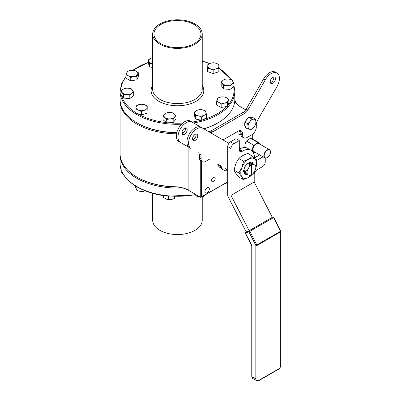 <?xml version="1.0" encoding="UTF-8"?>
<svg xmlns="http://www.w3.org/2000/svg" width="401" height="401" viewBox="0 0 401 401"><rect width="100%" height="100%" fill="white"/><g stroke="black" fill="none" stroke-linecap="round" stroke-linejoin="round"><path stroke-width="0.6" d="M267.251 157.563A4.682 2.702 -60 0 1 267.166 157.608A4.682 2.702 -60 0 1 264.825 157.844A4.682 2.702 -60 0 1 263.878 156.144A4.682 2.702 -60 0 1 265.718 151.182A4.682 2.702 -60 0 1 269.507 149.728A4.682 2.702 -60 0 1 270.454 151.428A4.682 2.702 -60 0 1 270.48 151.874A4.682 2.702 -60 0 1 270.48 151.974M260.043 144.265A5.464 3.153 120 0 0 259.026 142.776A5.464 3.153 120 0 0 257.873 142.525L255.898 143.944A4.682 2.702 120 0 0 253.006 149.864A4.682 2.702 120 0 0 253.953 151.563L264.825 157.844M264.209 156.119A4.451 2.566 120 0 0 267.332 157.513A4.451 2.566 120 0 0 270.48 152.064A4.451 2.566 120 0 0 270.454 151.643A4.451 2.566 120 0 0 266.956 150.495A4.451 2.566 120 0 0 264.209 156.119M259.026 142.776L251.577 138.475A5.464 3.153 120 0 0 250.424 138.225L246.47 141.057L253.923 145.357A5.464 3.153 120 0 0 253.562 152.24A5.464 3.153 120 0 0 254.715 152.49L255.091 152.225M257.873 142.525L250.424 138.225M269.507 149.728L258.635 143.453A4.682 2.702 120 0 0 255.898 143.944L253.923 145.357M246.47 141.057A5.464 3.153 120 0 0 245.723 147.638M254.475 158.36L254.475 157.929A16.782 9.689 120 0 0 250.996 150.245A16.782 9.689 120 0 0 242.605 151.077L242.054 151.398A3.905 2.256 -60 0 1 240.104 151.588A3.905 2.256 -60 0 1 239.297 149.804L239.297 140.561L235.983 138.651L230.465 141.839A3.905 2.256 120 0 0 227.703 146.616L227.703 195.843L246.164 231.898M250.996 150.245L247.688 148.335A16.782 9.689 120 0 0 239.297 149.167L242.605 151.077M263.036 156.811L257.231 160.159A3.905 2.256 -60 0 1 255.983 160.535M259.723 154.896L254.475 157.929M239.297 140.561L233.778 143.748A3.905 2.256 120 0 0 231.016 148.53L231.016 195.372L254.199 181.989L254.199 174.661A3.905 2.256 -60 0 1 256.956 169.879L262.475 166.691A3.905 2.256 120 0 0 265.236 161.914L265.236 158.009M272.299 217.347L254.199 181.989M249.116 230.73L231.016 195.372M245.532 232.194A0.782 0.451 60 0 1 245.618 232.119A0.782 0.782 0 0 0 245.312 233.146L245.457 233.111A0.782 0.637 -111.4 0 1 245.653 232.099L249.036 230.775A0.782 0.451 60 0 1 249.813 231.302L245.457 233.111L251.733 245.367L251.763 246.019A0.782 0.451 180 0 0 251.988 246.334L251.988 376.684A3.905 2.256 120 0 0 252.795 378.474L256.66 380.704A3.905 2.256 -60 0 1 255.853 378.915L255.853 245.487L248.841 231.788A0.782 0.637 -111.4 0 1 249.036 230.775L272.77 217.071A0.782 0.451 60 0 1 273.547 217.603L273.708 217.502M280.69 365.216A0.782 0.451 -0 0 0 280.921 364.895L280.921 231.467A0.782 0.451 -0 0 1 280.69 231.788A0.782 0.451 60 0 0 280.56 231.302L273.547 217.603L249.813 231.302L256.825 245.006A0.782 0.451 60 0 1 256.956 245.487L256.956 378.915A3.123 1.804 120 0 0 259.166 380.193L278.484 369.04A3.123 1.804 120 0 0 280.69 365.216L280.69 231.788L256.956 245.487A0.782 0.451 -0 0 1 255.853 245.487L280.83 231.111L273.818 217.412M272.84 217.041L272.77 217.071A0.782 0.637 -111.4 0 1 273.677 217.447L273.502 217.517M247.788 163.327A6.817 3.935 120 0 0 246.344 164.766A6.817 3.935 120 0 0 243.903 170.3M244.008 172.35A6.817 3.935 120 0 0 245.272 174.189A6.817 3.935 120 0 0 247.497 174.36L247.457 174.34M252.876 173.823L248.54 177.468A11.153 6.441 120 0 1 241.778 176.681A11.153 6.441 120 0 1 241.918 167.498L243.562 161.227L248.815 159.102A11.153 6.441 -60 0 1 255.577 159.889L252.665 156.159L248.815 159.102A11.153 6.441 120 0 0 244.856 162.525A11.153 6.441 120 0 0 241.918 167.498L238.871 172.946L241.778 176.681L243.282 179.598L248.54 177.468A11.153 6.441 120 0 0 252.144 174.465M249.527 175.533A6.195 3.579 120 0 0 251.161 175.087A6.586 3.804 -60 0 0 251.437 174.926L251.713 174.766A6.195 3.579 120 0 0 253.352 173.327L255.377 169.813A6.195 3.579 120 0 0 255.818 167.347A6.195 3.579 120 0 0 255.377 165.392L253.352 164.225A6.817 3.935 120 0 0 252.084 162.385A6.817 3.935 120 0 0 249.858 162.21M255.763 168.199A11.153 6.441 120 0 0 255.577 159.889L257.076 162.806L255.758 168.225M243.282 179.598L238.62 176.906C236.229 174.164 234.755 171.944 234.209 170.255C234.841 165.824 236.405 161.919 238.901 158.535C241.001 156.315 244.034 154.626 248.003 153.468L252.665 156.159M238.871 172.946L234.209 170.255M243.562 161.227L238.901 158.535M192.67 139.779A3.709 2.14 120 0 0 195.352 137.498A3.709 2.14 120 0 0 195.984 134.034M197.011 138.455A3.709 2.14 120 0 0 197.011 134.175A3.709 2.14 120 0 0 193.302 136.315A3.709 2.14 120 0 0 193.302 140.596A3.709 2.14 120 0 0 197.011 138.455M228.876 143.332L202.726 128.235A11.709 6.762 120 0 0 191.016 134.997A11.709 6.762 120 0 0 191.016 148.515L189.362 147.558A11.709 6.762 120 0 1 189.362 134.039A11.709 6.762 120 0 1 201.071 127.277L202.726 128.235M191.016 148.515L189.362 147.558M270.369 82.666A3.709 2.14 120 0 0 271.196 82.34A3.709 2.14 120 0 0 273.683 76.917M272.855 83.298A3.709 2.14 120 0 0 275.276 80.03A3.709 2.14 120 0 0 274.705 77.057A3.709 2.14 120 0 0 272.855 77.243A3.709 2.14 120 0 0 270.429 80.511A3.709 2.14 120 0 0 271.001 83.483A3.709 2.14 120 0 0 272.855 83.298M182.059 133.648A3.709 2.14 120 0 0 182.891 133.327A3.709 2.14 120 0 0 185.377 127.904M184.545 134.28A3.709 2.14 120 0 0 186.966 131.017A3.709 2.14 120 0 0 186.4 128.044A3.709 2.14 120 0 0 184.545 128.225A3.709 2.14 120 0 0 182.124 131.493A3.709 2.14 120 0 0 182.691 134.465A3.709 2.14 120 0 0 184.545 134.28M199.898 153.643A6.246 3.604 -60 0 1 201.101 156.445L199.447 155.488A6.246 3.604 120 0 0 198.244 152.686M178.751 141.428L189.242 147.488L178.751 141.428A11.709 6.762 120 0 1 178.751 127.909A11.709 6.762 120 0 1 190.46 121.152L192.114 122.104A11.709 6.762 120 0 0 180.41 128.866A11.709 6.762 120 0 0 180.41 142.385L178.751 141.428M222.986 139.934L238.084 131.217A6.246 3.604 -60 0 1 241.207 130.906A6.246 3.604 -60 0 1 242.5 133.764L242.5 135.042A6.246 3.604 120 0 0 243.793 137.899A6.246 3.604 120 0 0 246.911 137.588L251.878 134.721A6.246 3.604 120 0 0 256.294 127.072L256.294 124.581A6.246 3.604 -60 0 1 257.587 120.23L276.991 86.621A11.709 6.762 120 0 0 276.991 73.102A11.709 6.762 120 0 0 265.282 79.864L247.848 110.064A6.246 3.604 -60 0 1 244.725 113.363L212.675 131.864A6.246 3.604 -60 0 1 209.553 132.175L192.114 122.104A56.591 32.671 0 0 0 201.192 120.205M207.908 131.222A6.246 3.604 120 0 0 211.021 130.906L212.675 131.864M244.725 113.363L243.066 112.405L211.021 130.906M243.066 112.405A6.246 3.604 120 0 0 246.189 109.107L247.848 110.064M276.991 73.102L275.337 72.15A11.709 6.762 120 0 0 263.627 78.907L246.189 109.107M243.793 137.899L242.134 136.941A6.246 3.604 -60 0 1 240.841 134.084L242.5 135.042M242.5 133.764L240.841 132.811L240.841 134.084M240.841 132.811A6.246 3.604 120 0 0 240.264 130.621M201.101 156.445L201.101 158.941A6.246 3.604 120 0 0 202.395 161.798A6.246 3.604 120 0 0 205.518 161.488L209.502 159.187M202.395 161.798L200.741 160.841A6.246 3.604 -60 0 1 199.447 157.984L201.101 158.941M199.447 155.488L199.447 157.984M250.094 129.322L251.728 129.247L254.034 126.977A5.569 3.218 -60 0 1 250.094 129.322L247.753 128.992L248.069 126.586A5.569 3.218 120 0 0 250.094 129.322M247.683 123.779L248.069 126.586A5.569 3.218 -60 0 1 249.983 121.508L247.683 123.779L244.836 122.135L248.74 117.187L251.587 118.826L249.983 121.508A5.569 3.218 -60 0 1 253.923 119.162L251.587 118.826M254.034 126.977L255.632 124.3L255.948 121.899A5.569 3.218 -60 0 1 254.034 126.977M253.923 119.162A5.569 3.218 -60 0 1 255.948 121.899L255.562 119.087L253.923 119.162M248.74 117.187L252.715 117.448L255.562 119.087M244.836 122.135L244.911 127.348L247.753 128.992M244.891 125.939A5.569 3.218 -60 0 1 244.665 124.621A5.569 3.218 -60 0 1 244.851 123.052M244.876 124.741A5.569 3.218 120 0 0 246.029 127.222M245.457 121.353A5.569 3.218 -60 0 1 247.998 118.13M249.783 117.252A5.569 3.218 -60 0 1 251.176 117.348M137.438 177.382L136.886 177.067A57.368 33.123 0 0 0 136.886 177.067A57.368 33.123 0 0 0 174.961 186.736A19.824 11.449 180 0 1 188.124 190.074L188.676 190.395A20.606 11.895 0 0 0 174.996 186.921A56.591 32.671 180 0 1 137.438 177.382L136.886 177.062A57.368 33.123 0 0 1 120.079 153.643L120.079 100.681A57.368 33.123 180 0 1 120.094 100.044M176.53 133.849A19.824 11.449 0 0 0 174.961 133.774A57.368 33.123 180 0 1 136.886 124.104A57.368 33.123 180 0 1 120.079 100.681M176.776 132.716A56.591 32.671 180 0 1 137.438 123.147A56.591 32.671 0 0 0 174.996 132.686A20.606 11.895 180 0 1 176.761 132.776M220.901 167.969A13.679 7.9 -60 0 1 217.653 163.889M218.159 164.184A12.506 7.223 120 0 0 219.989 166.164M207.137 192.796A3.098 1.789 120 0 0 209.162 190.069A3.098 1.789 120 0 0 208.685 187.588A3.098 1.789 120 0 0 207.137 187.738A3.098 1.789 120 0 0 205.117 190.47A3.098 1.789 120 0 0 205.588 192.951A3.098 1.789 120 0 0 207.137 192.796M240.009 130.616A2.546 1.469 120 0 0 239.427 134.34A2.546 1.469 120 0 0 240.7 134.215A2.546 1.469 120 0 0 240.841 134.129M213.382 181.533A2.546 1.469 120 0 0 215.046 179.287A2.546 1.469 120 0 0 214.655 177.247A2.546 1.469 120 0 0 213.382 177.372A2.546 1.469 120 0 0 211.718 179.618A2.546 1.469 120 0 0 212.109 181.658A2.546 1.469 120 0 0 213.382 181.533M252.705 139.127L252.705 134.155M201.377 161.212L201.377 196.826L200.274 197.091L200.274 160.475M245.733 109.834L240.004 106.526A20.606 11.895 180 0 1 234.725 101.313M234.821 99.714A19.824 11.449 0 0 0 240.54 106.836M201.377 196.826L227.703 181.894L200.826 197.412L188.676 190.395M201.608 196.961L200.826 197.412L188.124 190.074L188.124 146.841M239.297 147.979L240.369 148.601M227.703 170.54L225.698 168.535M255.818 167.347L255.753 165.608L255.377 165.392M247.968 162.585L247.738 163.528L249.878 162.22L249.211 161.834M248.615 164.034L250.755 162.726L250.084 162.34L248.846 163.092L248.831 164.159L250.961 162.846L251.633 163.232L249.492 164.54L249.863 164.5L249.527 166.43L247.497 169.944A6.195 3.579 120 0 0 247.497 174.365L246.189 173.608L245.998 170.951L245.327 171.643L245.432 173.172L246.059 173.533L245.998 170.951M249.628 163.538L250.856 162.896M249.723 163.598L249.492 164.54M243.357 170.505L243.387 171.989M243.607 172.119L244.309 172.52L244.244 169.939L243.572 170.631M244.485 172.62L244.45 171.137L244.485 172.62L245.186 173.026L245.121 170.445L244.45 171.137M247.497 169.944L246.189 171.062M251.437 174.926L251.437 164.189A6.586 3.804 -60 0 0 250.886 164.51L251.161 164.986L251.161 175.087A6.586 3.804 -60 0 1 250.886 175.247L250.56 175.443A7.434 4.291 -60 0 1 249.928 175.763M251.161 164.986A6.195 3.579 120 0 0 249.527 166.43M248.846 163.092L247.738 163.528M244.229 171.011L244.244 169.939M245.327 171.643L245.121 170.445M249.863 164.5L251.773 163.312L253.352 164.225A6.195 3.579 120 0 0 251.713 164.671L251.437 164.189M251.713 174.766L251.713 164.671M255.342 165.372L255.753 165.608M194.064 24.491A23.494 13.564 0 0 0 168.46 21.554A23.494 13.564 0 0 0 153.959 34.085A23.494 13.564 0 0 0 160.841 43.674A23.494 13.564 0 0 0 186.44 46.616A23.494 13.564 0 0 0 200.946 34.085A23.494 13.564 0 0 0 194.064 24.491M194.976 23.965A24.782 14.306 180 0 1 202.234 34.085A24.782 14.306 180 0 1 186.936 47.303A24.782 14.306 180 0 1 159.929 44.2A24.782 14.306 180 0 1 152.671 34.085A24.782 14.306 180 0 1 167.969 20.862A24.782 14.306 180 0 1 194.976 23.965M181.498 124.225A57.368 33.123 180 0 1 136.886 114.606A57.368 33.123 180 0 1 120.079 91.187L120.079 99.408A57.368 33.123 0 0 0 136.886 122.826L137.438 123.147L136.886 122.826A57.368 33.123 0 0 0 176.821 132.53M181.939 132.43A57.368 33.123 0 0 0 184.079 132.31M203.773 128.836A57.368 33.123 0 0 0 218.019 122.826A57.368 33.123 0 0 0 234.821 99.408L234.821 91.187A57.368 33.123 180 0 1 193.608 122.967M218.019 122.826L217.467 123.147A56.591 32.671 180 0 1 203.924 128.921M183.904 132.505A56.591 32.671 180 0 1 181.929 132.616M220.395 165.478A14.05 8.11 120 0 0 223.106 169.743A14.05 8.11 -60 0 1 220.395 165.478M221.086 165.874A14.05 8.11 120 0 0 223.798 170.144A14.05 8.11 120 0 0 227.703 170.671M240.064 148.425A14.05 8.11 120 0 0 239.297 147.092M223.798 170.144L222.42 169.347A14.05 8.11 -60 0 1 219.703 165.077M226.705 102.265A5.574 3.218 0 0 0 228.079 100.801A5.574 3.218 0 0 0 226.49 97.714A5.574 3.218 0 0 0 221.066 96.967A5.574 3.218 0 0 0 217.232 99.308A5.574 3.218 0 0 0 218.826 102.39A5.574 3.218 0 0 0 224.249 103.137A5.574 3.218 0 0 0 226.705 102.265M221.162 104.075L224.249 103.137L227.332 103.017L228.831 99.398L228.831 102.786L227.332 106.405L221.162 107.463L216.485 104.907L216.485 101.518L218.826 102.39L221.162 104.075L221.162 107.463M228.831 99.398L226.49 97.714L224.154 96.847L221.066 96.967L217.984 97.904L216.485 101.518M227.332 103.017L227.332 106.405M206.355 194.219L203.252 196.62L201.833 196.826M200.044 196.881L196.836 196.325L195.347 194.926M203.252 196.62L203.252 196.009M196.836 196.325L196.836 195.107M233.091 82.591A5.574 3.218 0 0 0 232.71 80.937A5.574 3.218 0 0 0 228.284 78.982A5.574 3.218 0 0 0 223.136 80.215A5.574 3.218 0 0 0 222.415 83.408A5.574 3.218 0 0 0 226.841 85.363A5.574 3.218 0 0 0 231.989 84.13A5.574 3.218 0 0 0 233.091 82.591M233.948 83.062L231.477 79.629L228.284 78.982L225.091 79.147L223.136 80.215L221.177 82.1L221.177 85.488L223.648 88.917L230.034 89.398L233.948 86.446L233.948 83.062L231.989 84.13L230.034 86.014L230.034 89.398M221.177 82.1L223.648 85.533L223.648 88.917M223.648 85.533L226.841 85.363L230.034 86.014M218.224 64.506A5.574 3.218 0 0 0 216.234 63.298A5.574 3.218 0 0 0 210.66 63.218A5.574 3.218 0 0 0 207.753 65.959A5.574 3.218 0 0 0 210.42 68.792A5.574 3.218 0 0 0 215.994 68.872A5.574 3.218 0 0 0 218.901 66.125A5.574 3.218 0 0 0 218.224 64.506M218.981 64.671L216.234 63.298L213.487 62.731L210.66 63.218L207.833 64.511L207.673 68.225L207.673 71.614L213.167 73.553L218.821 71.774L218.981 64.671L218.821 71.774M207.673 68.225L210.42 68.792L213.167 70.165L213.167 73.553M213.167 70.165L215.994 68.872L218.821 68.391M152.671 57.599A5.574 3.218 0 0 0 150.791 58.21A5.574 3.218 0 0 0 148.936 61.248A5.574 3.218 0 0 0 152.56 63.694A5.574 3.218 0 0 0 152.671 63.714L149.528 63.478L149.528 66.867L152.671 67.508M152.671 57.528L150.791 58.21L148.345 59.824L148.345 63.213L149.528 66.867M148.345 59.824L149.528 63.478M128.195 71.243A5.574 3.218 0 0 0 126.821 72.706A5.574 3.218 0 0 0 128.41 75.794A5.574 3.218 0 0 0 133.834 76.541A5.574 3.218 0 0 0 137.668 74.205A5.574 3.218 0 0 0 136.079 71.117A5.574 3.218 0 0 0 130.656 70.37A5.574 3.218 0 0 0 128.195 71.243M127.573 71.308L126.074 74.922L126.074 78.31L130.751 80.867L136.921 79.809L138.415 76.19L138.415 72.802L136.079 71.117L133.744 70.25L130.656 70.37L127.573 71.308M126.074 74.922L128.41 75.794L130.751 77.478L133.834 76.541L136.921 76.421L136.921 79.809M130.751 77.478L130.751 80.867M136.921 76.421L138.415 72.802M121.814 90.922A5.574 3.218 0 0 0 122.19 92.571A5.574 3.218 0 0 0 126.621 94.531A5.574 3.218 0 0 0 131.769 93.293A5.574 3.218 0 0 0 132.49 90.1A5.574 3.218 0 0 0 128.064 88.145A5.574 3.218 0 0 0 122.912 89.378A5.574 3.218 0 0 0 121.814 90.922M120.957 91.263L123.428 94.696L123.428 98.085L129.814 98.566L133.723 95.613L133.723 92.225L131.252 88.791L128.064 88.145L124.871 88.31L122.912 89.378L120.957 91.263L120.957 94.651L123.428 98.085M123.428 94.696L126.621 94.531L129.814 95.177L131.769 93.293L133.723 92.225M129.814 95.177L129.814 98.566M136.681 109.007A5.574 3.218 0 0 0 138.666 110.215A5.574 3.218 0 0 0 144.245 110.295A5.574 3.218 0 0 0 147.152 107.548A5.574 3.218 0 0 0 144.485 104.721A5.574 3.218 0 0 0 138.911 104.641A5.574 3.218 0 0 0 136.004 107.388A5.574 3.218 0 0 0 136.681 109.007M135.919 109.653L138.666 110.215L141.413 111.588L141.413 114.977L147.072 113.202L147.232 106.095L144.485 104.721L141.738 104.16L138.911 104.641L136.084 105.934L135.919 113.037L141.413 114.977M141.413 111.588L144.245 110.295L147.072 109.814L147.232 106.095M147.072 109.814L147.072 113.202M167.122 118.596A5.574 3.218 0 0 0 169.959 118.896A5.574 3.218 0 0 0 174.55 117.067A5.574 3.218 0 0 0 174.109 113.859A5.574 3.218 0 0 0 169.072 112.475A5.574 3.218 0 0 0 164.48 114.305A5.574 3.218 0 0 0 164.921 117.513A5.574 3.218 0 0 0 167.122 118.596M163.097 116.39L164.921 117.513L166.751 119.448L169.959 118.896L173.167 119.152L173.167 122.541L175.934 119.182L175.934 115.799L174.109 113.859L172.28 112.736L169.072 112.475L165.864 113.032L164.48 114.305L163.097 116.39L163.097 119.774L166.751 122.836L173.167 122.541M173.167 119.152L174.55 117.067L175.934 115.799M166.751 119.448L166.751 122.836M201.508 116.019A5.574 3.218 0 0 0 204.109 115.298A5.574 3.218 0 0 0 205.969 112.265A5.574 3.218 0 0 0 202.34 109.819A5.574 3.218 0 0 0 196.861 110.41A5.574 3.218 0 0 0 195.001 113.443A5.574 3.218 0 0 0 198.63 115.889A5.574 3.218 0 0 0 201.508 116.019M195.593 115.678L198.63 115.889L201.663 116.917L204.109 115.298L206.555 114.496L206.555 117.884L201.663 120.305L195.593 119.067L194.415 115.413L194.415 112.024L195.593 115.678L195.593 119.067M206.555 114.496L205.377 110.841L202.34 109.819L199.307 109.608L196.861 110.41L194.415 112.024M201.663 116.917L201.663 120.305M227.703 182.605L224.004 184.029M123.468 174.49L120.957 172.23L120.957 168.981M145.413 190.62L143.077 191.493L139.989 191.367L136.901 190.435L135.403 186.821L135.403 185.929M143.077 191.493L143.077 189.944M137.428 187.137L136.786 186.766M136.901 190.435L136.901 187.046M175.157 196.565L174.41 198.51L171.372 199.538L168.34 199.748L165.889 198.946L163.443 197.332L163.443 195.583M174.41 198.51L174.41 196.545M168.996 196.229L167.849 196.119M168.34 199.748L168.34 196.365M152.671 193.322L152.671 220.244A24.782 14.306 0 0 0 173.573 234.374A24.782 14.306 0 0 0 202.234 220.244L202.234 196.781M182.4 187.919A57.368 33.123 180 0 1 168.475 187.633A57.368 33.123 180 0 1 120.079 154.916A57.368 33.123 180 0 1 120.094 154.28M137.162 177.222A56.591 32.671 0 0 0 168.6 186.55A56.591 32.671 0 0 0 178.034 186.951M242.054 151.398L239.297 149.804M257.231 160.159L254.75 158.726M231.016 148.53L227.703 146.616M233.778 143.748L230.465 141.839M278.484 369.04A0.782 0.451 60 0 1 278.319 369.396C279.913 368.318 280.78 366.815 280.921 364.895M246.124 231.828L245.653 232.099A0.782 0.451 60 0 0 245.618 232.119L246.124 231.823M256.956 378.915A0.782 0.451 -0 0 1 255.853 378.915L251.988 376.684A0.782 0.451 180 0 1 251.763 376.369L252.795 378.474M259.166 380.193A0.782 0.451 60 0 1 259.001 380.549L278.319 369.396M251.988 246.334A1.559 0.902 -120 0 0 251.733 245.367M265.282 79.864L263.627 78.907M174.996 132.686L174.996 186.921M152.671 34.085L152.671 89.273A24.782 14.306 0 0 0 159.929 99.393A24.782 14.306 0 0 0 186.936 102.496A24.782 14.306 0 0 0 202.234 89.273L202.234 34.085M202.234 85.393A26.346 15.208 180 0 1 191.573 103.388A26.346 15.208 180 0 1 158.826 101.303A26.346 15.208 180 0 1 152.671 85.393M137.097 113.453A56.591 32.671 0 0 0 137.438 113.653A56.591 32.671 0 0 0 166.465 122.601M168.124 122.776A56.591 32.671 0 0 0 182.711 123.082M202.716 119.784A56.591 32.671 0 0 0 226.851 106.486M227.653 105.628A56.591 32.671 0 0 0 233.643 86.676M230.635 79.388A56.591 32.671 0 0 0 218.971 68.35M209.538 63.639A56.591 32.671 0 0 0 202.234 61.178M148.345 62.531A56.591 32.671 0 0 0 133.157 70.215M126.074 76.852A56.591 32.671 0 0 0 120.957 92.436M121.488 95.388A56.591 32.671 0 0 0 135.919 112.741M196.229 194.756L168.53 196.184C141.493 194.014 119.613 179.387 120.079 163.137A57.368 33.123 0 0 0 168.475 195.853A57.368 33.123 0 0 0 195.818 194.52M253.562 152.24L252.695 151.738M280.921 231.467A0.782 0.782 0 0 0 280.83 231.111M251.763 246.019L251.763 376.369M256.66 380.704L259.001 380.549M245.312 233.146L251.587 245.407M192.114 122.104L190.46 121.152M219.979 166.139L219.623 165.929M234.821 91.187L233.948 85.348M231.267 79.563L218.981 68.075M209.783 63.533L202.234 61.002M148.345 62.34L132.721 70.205M126.074 76.265L121.608 83.498L120.079 91.187M120.079 163.137L120.079 154.916"/></g></svg>
